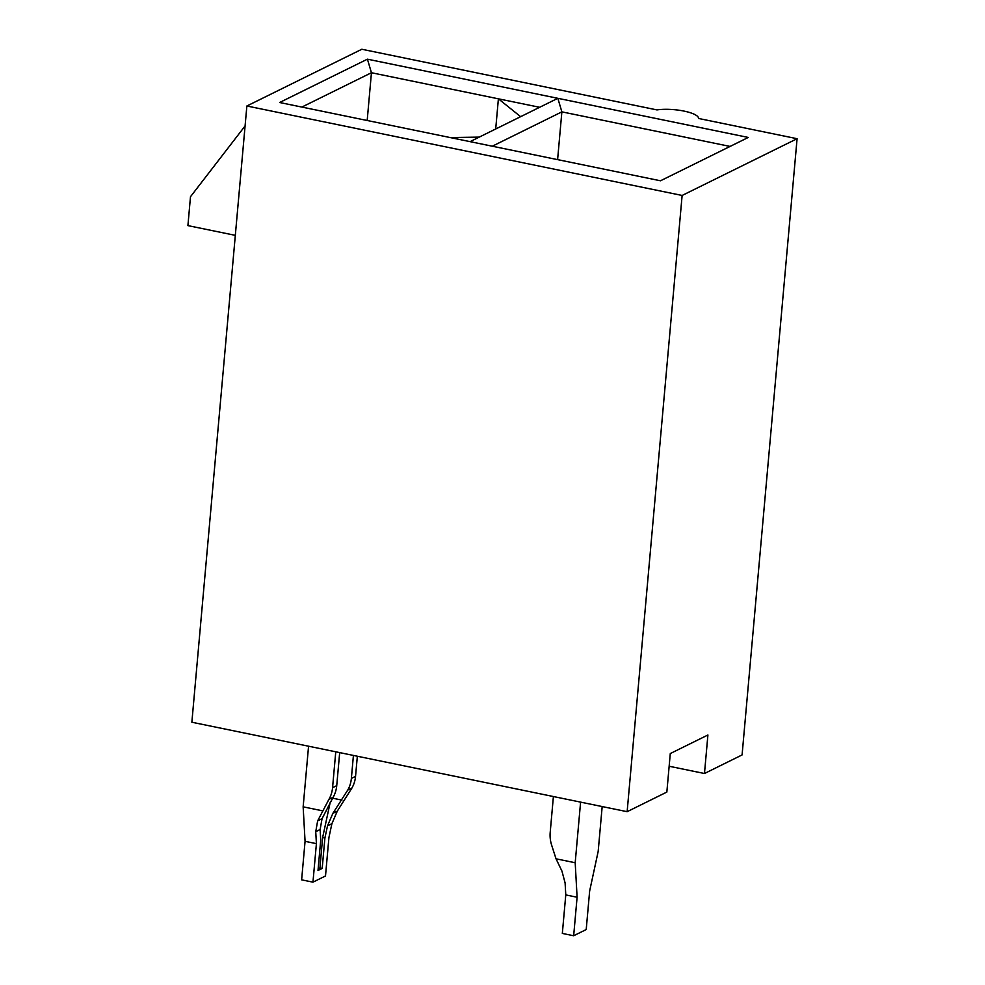 <?xml version="1.0" encoding="UTF-8"?>
<svg xmlns="http://www.w3.org/2000/svg" width="985" height="985" viewBox="0 0 985 985"><rect width="100%" height="100%" fill="white"/><g stroke="black" fill="none" stroke-linecap="round" stroke-linejoin="round"><path stroke-width="1.48" d="M246.866 105.998L682.125 195.461L627.137 811.689L191.866 722.227L246.866 105.998L361.827 49.25L656.983 109.914A25.056 6.612 -174.9 0 1 684.033 111.096A25.056 6.612 -174.9 0 1 698.537 118.459L797.087 138.713L742.087 754.929L704.472 773.508L669.147 766.244M627.137 811.689L666.845 792.075L670.28 753.562L707.907 734.995L704.472 773.508M682.125 195.461L797.087 138.713M748.268 137.444L660.492 180.784L279.629 102.502L367.417 59.174L748.268 137.444M367.183 120.502L371.443 72.73L301.866 107.069M539.645 107.291L498.398 98.82L495.701 128.986M520.634 116.673L498.398 98.82L371.443 72.73L367.417 59.174M557.608 159.632L561.869 111.859L557.842 98.303L470.067 141.643M730.07 146.433L561.869 111.859L492.291 146.211M245.093 125.932L190.487 196.729L187.913 225.614L235.329 235.353M450.17 137.555L479.227 137.112M335.762 751.801L332.561 787.704L336.735 785.636L339.69 752.602M312.959 882.166L316.407 843.653L315.742 831.697L317.65 820.862L328.916 799.377L333.102 797.321L322.046 818.695L320.137 829.53L320.716 840.07L318.007 870.481L322.181 868.413L324.902 838.001L327.5 825.886L332.868 813.351L347.73 790.093L351.916 788.037L337.264 811.184L331.896 823.719L328.941 837.459L325.506 875.973L312.959 882.166L301.632 879.839L305.067 841.325L303.146 806.838L308.564 746.211M333.102 797.321A30.067 26.62 -116.3 0 0 336.735 785.636M328.916 799.377A30.067 26.62 -116.3 0 0 332.561 787.704M347.73 790.093A30.067 26.62 63.7 0 0 351.374 778.409L353.418 755.433M351.374 778.409L355.548 776.352L357.346 756.234M355.548 776.352A30.067 26.62 63.7 0 1 351.916 788.037M316.407 843.653L305.067 841.325M322.304 810.766L303.146 806.838M322.181 868.413L319.916 867.945L318.155 868.819M330.221 802.283L322.637 837.533L319.916 867.945M324.902 838.001L322.637 837.533M341.918 800.103L332.598 798.182M602.18 806.555L598.178 851.397L589.646 891.043L586.21 929.557L573.664 935.75L562.337 933.423L565.772 894.909L565.107 882.942L561.93 871.06L556.033 858.809L551.649 845.155A30.067 26.62 -116.3 0 1 550.196 832.423L553.398 796.533M580.596 802.122L575.191 862.749L577.099 897.236L573.664 935.75M565.772 894.909L577.099 897.236M556.033 858.809L575.191 862.749M317.65 820.862L322.046 818.695M315.742 831.697L320.137 829.53M332.868 813.351L337.264 811.184M327.5 825.886L331.896 823.719"/></g></svg>
